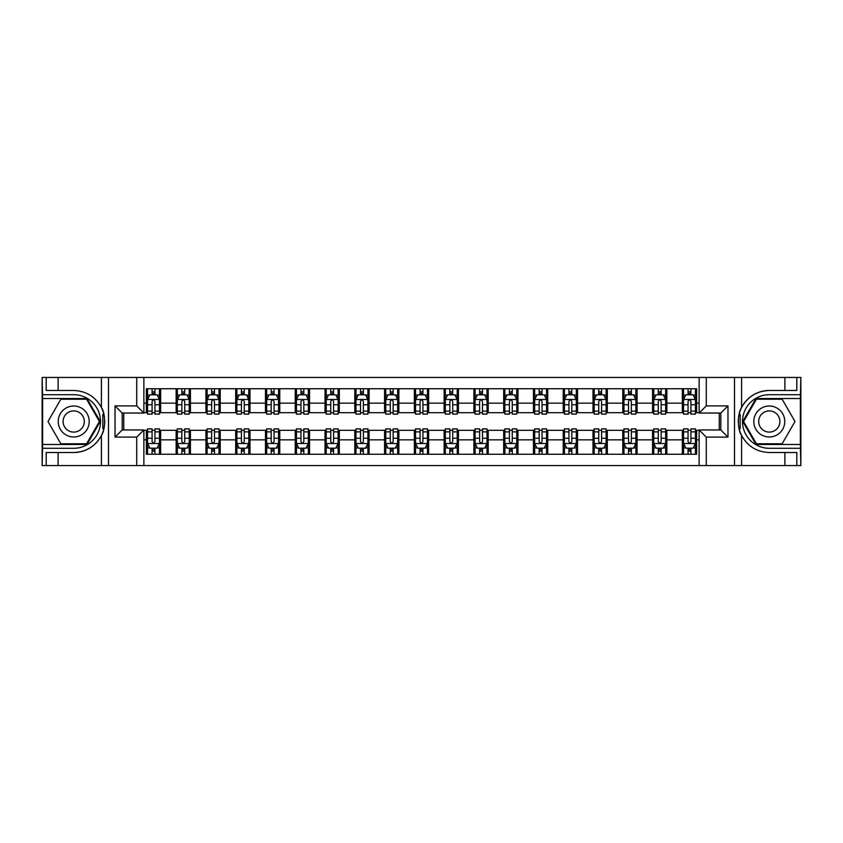 <?xml version="1.0" encoding="UTF-8"?>
<svg xmlns="http://www.w3.org/2000/svg" width="843" height="843" viewBox="0 0 843 843"><rect width="100%" height="100%" fill="white"/><g stroke="black" fill="none" stroke-linecap="round" stroke-linejoin="round"><path stroke-width="1.26" d="M800.376 444.482L800.85 465.568L800.85 377.432L800.376 398.518L756.013 398.518L742.746 421.5L756.013 444.482L800.376 444.482L800.376 398.518M143.868 465.568L699.132 465.568L699.132 429.962L720.807 429.962L720.807 413.038L699.132 413.038L699.132 377.432L143.868 377.432L143.868 413.038L122.193 413.038L122.193 429.962L143.868 429.962L143.868 465.568L58.114 465.568L58.114 452.522L73.71 452.522A31.022 31.022 0 0 0 103.858 428.834L102.835 428.655L103.9 428.655A31.022 31.022 0 0 0 104.479 425.536M42.624 398.518L42.15 377.432L42.15 465.568L42.624 444.482L86.987 444.482L100.254 421.5L86.987 398.518L42.624 398.518L42.624 444.482M143.868 430.309L146.366 430.309L146.366 454.251L696.634 454.251L696.634 430.309L699.132 430.309M146.366 439.846L143.868 439.846M143.868 403.154L146.366 403.154L146.366 412.691L143.868 412.691M699.132 412.691L696.634 412.691L696.634 388.749L146.366 388.749L146.366 403.154M696.634 403.154L699.132 403.154M699.132 439.846L696.634 439.846M123.742 413.038L123.742 429.962M682.345 388.749L682.345 412.691L683.536 412.691M688.057 412.691L690.912 412.691M695.443 412.691L696.634 412.691M682.345 412.691L665.664 412.691M652.566 388.749L652.566 412.691L653.757 412.691M658.278 412.691L661.144 412.691M652.566 412.691L635.885 412.691M622.787 388.749L622.787 412.691L623.978 412.691M628.509 412.691L631.365 412.691M622.787 412.691L606.117 412.691M593.008 388.749L593.008 412.691L594.199 412.691M598.73 412.691L601.586 412.691M593.008 412.691L576.338 412.691M563.24 388.749L563.24 412.691L564.431 412.691M568.951 412.691L571.807 412.691M563.24 412.691L546.559 412.691M533.461 388.749L533.461 412.691L534.652 412.691M539.172 412.691L542.038 412.691M533.461 412.691L516.78 412.691M503.682 388.749L503.682 412.691L504.873 412.691M509.404 412.691L512.259 412.691M503.682 412.691L487.012 412.691M473.903 388.749L473.903 412.691L475.094 412.691M479.625 412.691L482.481 412.691M473.903 412.691L457.233 412.691M444.135 388.749L444.135 412.691L445.325 412.691M449.846 412.691L452.702 412.691M444.135 412.691L427.454 412.691M414.356 388.749L414.356 412.691L415.546 412.691M420.067 412.691L422.933 412.691M414.356 412.691L397.675 412.691M384.577 388.749L384.577 412.691L385.767 412.691M390.298 412.691L393.154 412.691M384.577 412.691L367.906 412.691M354.798 388.749L354.798 412.691L355.988 412.691M360.519 412.691L363.375 412.691M354.798 412.691L338.127 412.691M325.029 388.749L325.029 412.691L326.22 412.691M330.741 412.691L333.596 412.691M325.029 412.691L308.348 412.691M295.25 388.749L295.25 412.691L296.441 412.691M300.962 412.691L303.828 412.691M295.25 412.691L278.569 412.691M265.471 388.749L265.471 412.691L266.662 412.691M271.193 412.691L274.049 412.691M265.471 412.691L248.801 412.691M235.692 388.749L235.692 412.691L236.883 412.691M241.414 412.691L244.27 412.691M235.692 412.691L219.022 412.691M205.924 388.749L205.924 412.691L207.115 412.691M211.635 412.691L214.491 412.691M205.924 412.691L189.243 412.691M176.145 388.749L176.145 412.691L177.336 412.691M181.856 412.691L184.722 412.691M176.145 412.691L159.464 412.691M146.366 412.691L147.557 412.691M152.088 412.691L154.943 412.691M719.258 429.962L719.258 413.038M146.366 430.309L147.557 430.309M152.088 430.309L154.943 430.309M159.464 430.309L160.655 430.309L160.655 454.251M177.336 430.309L160.655 430.309M181.856 430.309L184.722 430.309M189.243 430.309L190.434 430.309L190.434 454.251M207.115 430.309L190.434 430.309M211.635 430.309L214.491 430.309M219.022 430.309L220.213 430.309L220.213 454.251M236.883 430.309L220.213 430.309M241.414 430.309L244.27 430.309M248.801 430.309L249.992 430.309L249.992 454.251M266.662 430.309L249.992 430.309M271.193 430.309L274.049 430.309M278.569 430.309L279.76 430.309L279.76 454.251M296.441 430.309L279.76 430.309M300.962 430.309L303.828 430.309M308.348 430.309L309.539 430.309L309.539 454.251M326.22 430.309L309.539 430.309M330.741 430.309L333.596 430.309M338.127 430.309L339.318 430.309L339.318 454.251M355.988 430.309L339.318 430.309M360.519 430.309L363.375 430.309M367.906 430.309L369.097 430.309L369.097 454.251M385.767 430.309L369.097 430.309M390.298 430.309L393.154 430.309M397.675 430.309L398.865 430.309L398.865 454.251M415.546 430.309L398.865 430.309M420.067 430.309L422.933 430.309M427.454 430.309L428.644 430.309L428.644 454.251M445.325 430.309L428.644 430.309M449.846 430.309L452.702 430.309M457.233 430.309L458.423 430.309L458.423 454.251M475.094 430.309L458.423 430.309M479.625 430.309L482.481 430.309M487.012 430.309L488.202 430.309L488.202 454.251M504.873 430.309L488.202 430.309M509.404 430.309L512.259 430.309M516.78 430.309L517.971 430.309L517.971 454.251M534.652 430.309L517.971 430.309M539.172 430.309L542.038 430.309M546.559 430.309L547.75 430.309L547.75 454.251M564.431 430.309L547.75 430.309M568.951 430.309L571.807 430.309M576.338 430.309L577.529 430.309L577.529 454.251M594.199 430.309L577.529 430.309M598.73 430.309L601.586 430.309M606.117 430.309L607.308 430.309L607.308 454.251M623.978 430.309L607.308 430.309M628.509 430.309L631.365 430.309M635.885 430.309L637.076 430.309L637.076 454.251M653.757 430.309L637.076 430.309M658.278 430.309L661.144 430.309M665.664 430.309L666.855 430.309L666.855 454.251M683.536 430.309L666.855 430.309M688.057 430.309L690.912 430.309M695.443 430.309L696.634 430.309M160.655 388.749L160.655 412.691M146.366 394.703L147.557 394.703M152.088 394.703L154.943 394.703M159.464 394.703L160.655 394.703M146.366 448.297L147.557 448.297M152.088 448.297L154.943 448.297M159.464 448.297L160.655 448.297M176.145 430.309L176.145 454.251M190.434 388.749L190.434 412.691M176.145 394.703L177.336 394.703M181.856 394.703L184.722 394.703M189.243 394.703L190.434 394.703M176.145 448.297L177.336 448.297M181.856 448.297L184.722 448.297M189.243 448.297L190.434 448.297M205.924 430.309L205.924 454.251M205.924 448.297L207.115 448.297M211.635 448.297L214.491 448.297M219.022 448.297L220.213 448.297M220.213 388.749L220.213 412.691M205.924 394.703L207.115 394.703M211.635 394.703L214.491 394.703M219.022 394.703L220.213 394.703M235.692 430.309L235.692 454.251M235.692 448.297L236.883 448.297M241.414 448.297L244.27 448.297M248.801 448.297L249.992 448.297M249.992 388.749L249.992 412.691M235.692 394.703L236.883 394.703M241.414 394.703L244.27 394.703M248.801 394.703L249.992 394.703M265.471 430.309L265.471 454.251M265.471 448.297L266.662 448.297M271.193 448.297L274.049 448.297M278.569 448.297L279.76 448.297M279.76 388.749L279.76 412.691M265.471 394.703L266.662 394.703M271.193 394.703L274.049 394.703M278.569 394.703L279.76 394.703M295.25 430.309L295.25 454.251M295.25 448.297L296.441 448.297M300.962 448.297L303.828 448.297M308.348 448.297L309.539 448.297M309.539 388.749L309.539 412.691M295.25 394.703L296.441 394.703M300.962 394.703L303.828 394.703M308.348 394.703L309.539 394.703M325.029 430.309L325.029 454.251M325.029 448.297L326.22 448.297M330.741 448.297L333.596 448.297M338.127 448.297L339.318 448.297M339.318 388.749L339.318 412.691M325.029 394.703L326.22 394.703M330.741 394.703L333.596 394.703M338.127 394.703L339.318 394.703M354.798 430.309L354.798 454.251M354.798 448.297L355.988 448.297M360.519 448.297L363.375 448.297M367.906 448.297L369.097 448.297M369.097 388.749L369.097 412.691M354.798 394.703L355.988 394.703M360.519 394.703L363.375 394.703M367.906 394.703L369.097 394.703M384.577 430.309L384.577 454.251M384.577 448.297L385.767 448.297M390.298 448.297L393.154 448.297M397.675 448.297L398.865 448.297M398.865 388.749L398.865 412.691M384.577 394.703L385.767 394.703M390.298 394.703L393.154 394.703M397.675 394.703L398.865 394.703M414.356 430.309L414.356 454.251M414.356 448.297L415.546 448.297M420.067 448.297L422.933 448.297M427.454 448.297L428.644 448.297M428.644 388.749L428.644 412.691M414.356 394.703L415.546 394.703M420.067 394.703L422.933 394.703M427.454 394.703L428.644 394.703M444.135 430.309L444.135 454.251M444.135 448.297L445.325 448.297M449.846 448.297L452.702 448.297M457.233 448.297L458.423 448.297M458.423 388.749L458.423 412.691M444.135 394.703L445.325 394.703M449.846 394.703L452.702 394.703M457.233 394.703L458.423 394.703M473.903 430.309L473.903 454.251M473.903 448.297L475.094 448.297M479.625 448.297L482.481 448.297M487.012 448.297L488.202 448.297M488.202 388.749L488.202 412.691M473.903 394.703L475.094 394.703M479.625 394.703L482.481 394.703M487.012 394.703L488.202 394.703M503.682 430.309L503.682 454.251M503.682 448.297L504.873 448.297M509.404 448.297L512.259 448.297M516.78 448.297L517.971 448.297M517.971 388.749L517.971 412.691M503.682 394.703L504.873 394.703M509.404 394.703L512.259 394.703M516.78 394.703L517.971 394.703M533.461 430.309L533.461 454.251M533.461 448.297L534.652 448.297M539.172 448.297L542.038 448.297M546.559 448.297L547.75 448.297M547.75 388.749L547.75 412.691M533.461 394.703L534.652 394.703M539.172 394.703L542.038 394.703M546.559 394.703L547.75 394.703M563.24 430.309L563.24 454.251M563.24 448.297L564.431 448.297M568.951 448.297L571.807 448.297M576.338 448.297L577.529 448.297M577.529 388.749L577.529 412.691M563.24 394.703L564.431 394.703M568.951 394.703L571.807 394.703M576.338 394.703L577.529 394.703M593.008 430.309L593.008 454.251M593.008 448.297L594.199 448.297M598.73 448.297L601.586 448.297M606.117 448.297L607.308 448.297M607.308 388.749L607.308 412.691M593.008 394.703L594.199 394.703M598.73 394.703L601.586 394.703M606.117 394.703L607.308 394.703M622.787 430.309L622.787 454.251M622.787 448.297L623.978 448.297M628.509 448.297L631.365 448.297M635.885 448.297L637.076 448.297M637.076 388.749L637.076 412.691M622.787 394.703L623.978 394.703M628.509 394.703L631.365 394.703M635.885 394.703L637.076 394.703M652.566 430.309L652.566 454.251M652.566 448.297L653.757 448.297M658.278 448.297L661.144 448.297M665.664 448.297L666.855 448.297M666.855 388.749L666.855 412.691M652.566 394.703L653.757 394.703M658.278 394.703L661.144 394.703M665.664 394.703L666.855 394.703M682.345 430.309L682.345 454.251M682.345 448.297L683.536 448.297M688.057 448.297L690.912 448.297M695.443 448.297L696.634 448.297M682.345 394.703L683.536 394.703M688.057 394.703L690.912 394.703M695.443 394.703L696.634 394.703M154.943 391.847L152.088 391.847M159.464 411.131L154.943 411.131L154.943 414.113L159.464 414.113L159.464 399.582L157.083 394.819L149.938 394.819L147.557 399.582L147.557 414.113L152.088 414.113L152.088 411.131L147.557 411.131M147.557 399.582L147.557 388.749M159.464 399.582L159.464 388.749M152.088 394.819L152.088 388.749M154.943 388.749L154.943 394.819M154.943 411.131L154.943 401.373C153.995 399.54 153.036 399.54 152.088 401.373L152.088 411.131M152.088 451.153L154.943 451.153M147.557 431.869L152.088 431.869L152.088 428.887L147.557 428.887L147.557 443.418L149.938 448.181L157.083 448.181L159.464 443.418L159.464 428.887L154.943 428.887L154.943 431.869L159.464 431.869M159.464 443.418L159.464 454.251M147.557 443.418L147.557 454.251M154.943 448.181L154.943 454.251M152.088 454.251L152.088 448.181M152.088 431.869L152.088 441.627C153.036 443.46 153.984 443.46 154.943 441.627L154.943 431.869M104.479 417.475A31.022 31.022 0 0 0 103.91 414.366L102.835 414.366L102.835 428.655M102.835 414.366L103.868 414.176A31.022 31.022 0 0 0 101.402 407.506C95.354 396.663 86.123 390.983 73.71 390.478L58.114 390.478L58.114 377.432L42.624 377.432M73.71 452.522C86.123 452.017 95.354 446.337 101.402 435.494C105.617 429.941 105.617 413.07 101.402 407.506L101.402 377.432L58.114 377.432M136.724 465.568L136.724 437.106L115.038 437.106L115.038 405.894L136.724 405.894L136.724 377.432L108.494 377.432L108.494 465.568M42.624 448.297L73.71 448.297A26.797 26.797 0 0 0 100.507 421.5A26.797 26.797 0 0 0 73.71 394.703L42.624 394.703M58.114 465.568L42.624 465.568M101.402 377.432L108.494 377.432M136.724 377.432L143.868 377.432M58.114 452.522L46.196 452.522L46.196 465.568M58.114 390.478L46.196 390.478L46.196 377.432M136.724 437.106L143.868 429.962M115.038 437.106L122.193 429.962M115.038 405.894L122.193 413.038M136.724 405.894L143.868 413.038M104.627 424.166L104.743 421.605M104.743 421.405L104.722 420.404M104.416 417.022L104.247 416.01M699.132 377.432L784.886 377.432L784.886 390.478L769.29 390.478C756.877 390.983 747.646 396.663 741.598 407.506C737.383 413.059 737.383 429.93 741.598 435.494A31.022 31.022 0 0 1 739.132 428.824L740.165 428.824L740.165 414.345L739.1 414.345A31.022 31.022 0 0 0 738.521 417.464M738.521 425.525A31.022 31.022 0 0 0 739.09 428.634L740.165 428.634M769.29 390.478A31.022 31.022 0 0 0 739.142 414.166L740.165 414.345M784.886 465.568L741.598 465.568L741.598 435.494C747.646 446.337 756.877 452.017 769.29 452.522L784.886 452.522L784.886 465.568L800.376 465.568M706.276 377.432L706.276 405.894L727.962 405.894L727.962 437.106L706.276 437.106L706.276 465.568L734.506 465.568L734.506 377.432M800.376 394.703L769.29 394.703A26.797 26.797 0 0 0 742.493 421.5A26.797 26.797 0 0 0 769.29 448.297L800.376 448.297M784.886 377.432L800.376 377.432M741.598 465.568L734.506 465.568M706.276 465.568L699.132 465.568M784.886 390.478L796.804 390.478L796.804 377.432M784.886 452.522L796.804 452.522L796.804 465.568M706.276 405.894L699.132 413.038M727.962 405.894L720.807 413.038M727.962 437.106L720.807 429.962M706.276 437.106L699.132 429.962M738.373 418.834L738.257 421.395M738.257 421.595L738.278 422.596M738.584 425.978L738.753 426.99M184.722 391.847L181.856 391.847M189.243 411.131L184.722 411.131L184.722 414.113L189.243 414.113L189.243 399.582L186.861 394.819L179.717 394.819L177.336 399.582L177.336 414.113L181.856 414.113L181.856 411.131L177.336 411.131M177.336 399.582L177.336 388.749M189.243 399.582L189.243 388.749M181.856 394.819L181.856 388.749M184.722 388.749L184.722 394.819M184.722 411.131L184.722 401.373C183.763 399.54 182.815 399.54 181.856 401.373L181.856 411.131M214.491 391.847L211.635 391.847M219.022 411.131L214.491 411.131L214.491 414.113L219.022 414.113L219.022 399.582L216.64 394.819L209.496 394.819L207.115 399.582L207.115 414.113L211.635 414.113L211.635 411.131L207.115 411.131M207.115 399.582L207.115 388.749M219.022 399.582L219.022 388.749M211.635 394.819L211.635 388.749M214.491 388.749L214.491 394.819M214.491 411.131L214.491 401.373C213.542 399.54 212.594 399.54 211.635 401.373L211.635 411.131M244.27 391.847L241.414 391.847M248.801 411.131L244.27 411.131L244.27 414.113L248.801 414.113L248.801 399.582L246.419 394.819L239.264 394.819L236.883 399.582L236.883 414.113L241.414 414.113L241.414 411.131L236.883 411.131M236.883 399.582L236.883 388.749M248.801 399.582L248.801 388.749M241.414 394.819L241.414 388.749M244.27 388.749L244.27 394.819M244.27 411.131L244.27 401.373C243.321 399.54 242.362 399.54 241.414 401.373L241.414 411.131M181.856 451.153L184.722 451.153M177.336 431.869L181.856 431.869L181.856 428.887L177.336 428.887L177.336 443.418L179.717 448.181L186.861 448.181L189.243 443.418L189.243 428.887L184.722 428.887L184.722 431.869L189.243 431.869M189.243 443.418L189.243 454.251M177.336 443.418L177.336 454.251M184.722 448.181L184.722 454.251M181.856 454.251L181.856 448.181M181.856 431.869L181.856 441.627C182.815 443.46 183.763 443.46 184.722 441.627L184.722 431.869M211.635 451.153L214.491 451.153M207.115 431.869L211.635 431.869L211.635 428.887L207.115 428.887L207.115 443.418L209.496 448.181L216.64 448.181L219.022 443.418L219.022 428.887L214.491 428.887L214.491 431.869L219.022 431.869M219.022 443.418L219.022 454.251M207.115 443.418L207.115 454.251M214.491 448.181L214.491 454.251M211.635 454.251L211.635 448.181M211.635 431.869L211.635 441.627C212.584 443.46 213.542 443.46 214.491 441.627L214.491 431.869M241.414 451.153L244.27 451.153M236.883 431.869L241.414 431.869L241.414 428.887L236.883 428.887L236.883 443.418L239.264 448.181L246.419 448.181L248.801 443.418L248.801 428.887L244.27 428.887L244.27 431.869L248.801 431.869M248.801 443.418L248.801 454.251M236.883 443.418L236.883 454.251M244.27 448.181L244.27 454.251M241.414 454.251L241.414 448.181M241.414 431.869L241.414 441.627C242.362 443.46 243.321 443.46 244.27 441.627L244.27 431.869M274.049 391.847L271.193 391.847M278.569 411.131L274.049 411.131L274.049 414.113L278.569 414.113L278.569 399.582L276.188 394.819L269.043 394.819L266.662 399.582L266.662 414.113L271.193 414.113L271.193 411.131L266.662 411.131M266.662 399.582L266.662 388.749M278.569 399.582L278.569 388.749M271.193 394.819L271.193 388.749M274.049 388.749L274.049 394.819M274.049 411.131L274.049 401.373C273.1 399.54 272.141 399.54 271.193 401.373L271.193 411.131M271.193 451.153L274.049 451.153M266.662 431.869L271.193 431.869L271.193 428.887L266.662 428.887L266.662 443.418L269.043 448.181L276.188 448.181L278.569 443.418L278.569 428.887L274.049 428.887L274.049 431.869L278.569 431.869M278.569 443.418L278.569 454.251M266.662 443.418L266.662 454.251M274.049 448.181L274.049 454.251M271.193 454.251L271.193 448.181M271.193 431.869L271.193 441.627C272.141 443.46 273.09 443.46 274.049 441.627L274.049 431.869M65.975 408.086A15.48 15.48 0 0 0 60.306 429.245A15.48 15.48 0 0 0 81.455 434.914A15.48 15.48 0 0 0 87.124 413.755A15.48 15.48 0 0 0 65.975 408.086M68.409 412.322A10.601 10.601 0 0 0 64.532 426.8A10.601 10.601 0 0 0 79.01 430.678A10.601 10.601 0 0 0 82.888 416.2A10.601 10.601 0 0 0 68.409 412.322M99.432 421.5L86.576 443.776L60.854 443.776L47.998 421.5L60.854 399.224L86.576 399.224L99.432 421.5M761.545 434.914A15.48 15.48 0 0 0 782.694 429.245A15.48 15.48 0 0 0 777.025 408.086A15.48 15.48 0 0 0 755.876 413.755A15.48 15.48 0 0 0 761.545 434.914M763.99 430.678A10.601 10.601 0 0 0 778.468 426.8A10.601 10.601 0 0 0 774.591 412.322A10.601 10.601 0 0 0 760.112 416.2A10.601 10.601 0 0 0 763.99 430.678M756.424 399.224L782.146 399.224L795.002 421.5L782.146 443.776L756.424 443.776L743.568 421.5L756.424 399.224M303.828 391.847L300.962 391.847M308.348 411.131L303.828 411.131L303.828 414.113L308.348 414.113L308.348 399.582L305.967 394.819L298.822 394.819L296.441 399.582L296.441 414.113L300.962 414.113L300.962 411.131L296.441 411.131M296.441 399.582L296.441 388.749M308.348 399.582L308.348 388.749M300.962 394.819L300.962 388.749M303.828 388.749L303.828 394.819M303.828 411.131L303.828 401.373C302.869 399.54 301.92 399.54 300.962 401.373L300.962 411.131M300.962 451.153L303.828 451.153M296.441 431.869L300.962 431.869L300.962 428.887L296.441 428.887L296.441 443.418L298.822 448.181L305.967 448.181L308.348 443.418L308.348 428.887L303.828 428.887L303.828 431.869L308.348 431.869M308.348 443.418L308.348 454.251M296.441 443.418L296.441 454.251M303.828 448.181L303.828 454.251M300.962 454.251L300.962 448.181M300.962 431.869L300.962 441.627C301.92 443.46 302.869 443.46 303.828 441.627L303.828 431.869M333.596 391.847L330.741 391.847M338.127 411.131L333.596 411.131L333.596 414.113L338.127 414.113L338.127 399.582L335.746 394.819L328.601 394.819L326.22 399.582L326.22 414.113L330.741 414.113L330.741 411.131L326.22 411.131M326.22 399.582L326.22 388.749M338.127 399.582L338.127 388.749M330.741 394.819L330.741 388.749M333.596 388.749L333.596 394.819M333.596 411.131L333.596 401.373C332.648 399.54 331.699 399.54 330.741 401.373L330.741 411.131M330.741 451.153L333.596 451.153M326.22 431.869L330.741 431.869L330.741 428.887L326.22 428.887L326.22 443.418L328.601 448.181L335.746 448.181L338.127 443.418L338.127 428.887L333.596 428.887L333.596 431.869L338.127 431.869M338.127 443.418L338.127 454.251M326.22 443.418L326.22 454.251M333.596 448.181L333.596 454.251M330.741 454.251L330.741 448.181M330.741 431.869L330.741 441.627C331.689 443.46 332.648 443.46 333.596 441.627L333.596 431.869M363.375 391.847L360.519 391.847M367.906 411.131L363.375 411.131L363.375 414.113L367.906 414.113L367.906 399.582L365.525 394.819L358.37 394.819L355.988 399.582L355.988 414.113L360.519 414.113L360.519 411.131L355.988 411.131M355.988 399.582L355.988 388.749M367.906 399.582L367.906 388.749M360.519 394.819L360.519 388.749M363.375 388.749L363.375 394.819M363.375 411.131L363.375 401.373C362.427 399.54 361.468 399.54 360.519 401.373L360.519 411.131M360.519 451.153L363.375 451.153M355.988 431.869L360.519 431.869L360.519 428.887L355.988 428.887L355.988 443.418L358.37 448.181L365.525 448.181L367.906 443.418L367.906 428.887L363.375 428.887L363.375 431.869L367.906 431.869M367.906 443.418L367.906 454.251M355.988 443.418L355.988 454.251M363.375 448.181L363.375 454.251M360.519 454.251L360.519 448.181M360.519 431.869L360.519 441.627C361.468 443.46 362.427 443.46 363.375 441.627L363.375 431.869M393.154 391.847L390.298 391.847M397.675 411.131L393.154 411.131L393.154 414.113L397.675 414.113L397.675 399.582L395.293 394.819L388.149 394.819L385.767 399.582L385.767 414.113L390.298 414.113L390.298 411.131L385.767 411.131M385.767 399.582L385.767 388.749M397.675 399.582L397.675 388.749M390.298 394.819L390.298 388.749M393.154 388.749L393.154 394.819M393.154 411.131L393.154 401.373C392.206 399.54 391.247 399.54 390.298 401.373L390.298 411.131M390.298 451.153L393.154 451.153M385.767 431.869L390.298 431.869L390.298 428.887L385.767 428.887L385.767 443.418L388.149 448.181L395.293 448.181L397.675 443.418L397.675 428.887L393.154 428.887L393.154 431.869L397.675 431.869M397.675 443.418L397.675 454.251M385.767 443.418L385.767 454.251M393.154 448.181L393.154 454.251M390.298 454.251L390.298 448.181M390.298 431.869L390.298 441.627C391.247 443.46 392.195 443.46 393.154 441.627L393.154 431.869M422.933 391.847L420.067 391.847M427.454 411.131L422.933 411.131L422.933 414.113L427.454 414.113L427.454 399.582L425.072 394.819L417.928 394.819L415.546 399.582L415.546 414.113L420.067 414.113L420.067 411.131L415.546 411.131M415.546 399.582L415.546 388.749M427.454 399.582L427.454 388.749M420.067 394.819L420.067 388.749M422.933 388.749L422.933 394.819M422.933 411.131L422.933 401.373C421.974 399.54 421.026 399.54 420.067 401.373L420.067 411.131M420.067 451.153L422.933 451.153M415.546 431.869L420.067 431.869L420.067 428.887L415.546 428.887L415.546 443.418L417.928 448.181L425.072 448.181L427.454 443.418L427.454 428.887L422.933 428.887L422.933 431.869L427.454 431.869M427.454 443.418L427.454 454.251M415.546 443.418L415.546 454.251M422.933 448.181L422.933 454.251M420.067 454.251L420.067 448.181M420.067 431.869L420.067 441.627C421.026 443.46 421.974 443.46 422.933 441.627L422.933 431.869M452.702 391.847L449.846 391.847M457.233 411.131L452.702 411.131L452.702 414.113L457.233 414.113L457.233 399.582L454.851 394.819L447.707 394.819L445.325 399.582L445.325 414.113L449.846 414.113L449.846 411.131L445.325 411.131M445.325 399.582L445.325 388.749M457.233 399.582L457.233 388.749M449.846 394.819L449.846 388.749M452.702 388.749L452.702 394.819M452.702 411.131L452.702 401.373C451.753 399.54 450.805 399.54 449.846 401.373L449.846 411.131M449.846 451.153L452.702 451.153M445.325 431.869L449.846 431.869L449.846 428.887L445.325 428.887L445.325 443.418L447.707 448.181L454.851 448.181L457.233 443.418L457.233 428.887L452.702 428.887L452.702 431.869L457.233 431.869M457.233 443.418L457.233 454.251M445.325 443.418L445.325 454.251M452.702 448.181L452.702 454.251M449.846 454.251L449.846 448.181M449.846 431.869L449.846 441.627C450.794 443.46 451.753 443.46 452.702 441.627L452.702 431.869M482.481 391.847L479.625 391.847M487.012 411.131L482.481 411.131L482.481 414.113L487.012 414.113L487.012 399.582L484.63 394.819L477.475 394.819L475.094 399.582L475.094 414.113L479.625 414.113L479.625 411.131L475.094 411.131M475.094 399.582L475.094 388.749M487.012 399.582L487.012 388.749M479.625 394.819L479.625 388.749M482.481 388.749L482.481 394.819M482.481 411.131L482.481 401.373C481.532 399.54 480.573 399.54 479.625 401.373L479.625 411.131M479.625 451.153L482.481 451.153M475.094 431.869L479.625 431.869L479.625 428.887L475.094 428.887L475.094 443.418L477.475 448.181L484.63 448.181L487.012 443.418L487.012 428.887L482.481 428.887L482.481 431.869L487.012 431.869M487.012 443.418L487.012 454.251M475.094 443.418L475.094 454.251M482.481 448.181L482.481 454.251M479.625 454.251L479.625 448.181M479.625 431.869L479.625 441.627C480.573 443.46 481.532 443.46 482.481 441.627L482.481 431.869M512.259 391.847L509.404 391.847M516.78 411.131L512.259 411.131L512.259 414.113L516.78 414.113L516.78 399.582L514.399 394.819L507.254 394.819L504.873 399.582L504.873 414.113L509.404 414.113L509.404 411.131L504.873 411.131M504.873 399.582L504.873 388.749M516.78 399.582L516.78 388.749M509.404 394.819L509.404 388.749M512.259 388.749L512.259 394.819M512.259 411.131L512.259 401.373C511.311 399.54 510.352 399.54 509.404 401.373L509.404 411.131M509.404 451.153L512.259 451.153M504.873 431.869L509.404 431.869L509.404 428.887L504.873 428.887L504.873 443.418L507.254 448.181L514.399 448.181L516.78 443.418L516.78 428.887L512.259 428.887L512.259 431.869L516.78 431.869M516.78 443.418L516.78 454.251M504.873 443.418L504.873 454.251M512.259 448.181L512.259 454.251M509.404 454.251L509.404 448.181M509.404 431.869L509.404 441.627C510.352 443.46 511.301 443.46 512.259 441.627L512.259 431.869M542.038 391.847L539.172 391.847M546.559 411.131L542.038 411.131L542.038 414.113L546.559 414.113L546.559 399.582L544.178 394.819L537.033 394.819L534.652 399.582L534.652 414.113L539.172 414.113L539.172 411.131L534.652 411.131M534.652 399.582L534.652 388.749M546.559 399.582L546.559 388.749M539.172 394.819L539.172 388.749M542.038 388.749L542.038 394.819M542.038 411.131L542.038 401.373C541.08 399.54 540.131 399.54 539.172 401.373L539.172 411.131M539.172 451.153L542.038 451.153M534.652 431.869L539.172 431.869L539.172 428.887L534.652 428.887L534.652 443.418L537.033 448.181L544.178 448.181L546.559 443.418L546.559 428.887L542.038 428.887L542.038 431.869L546.559 431.869M546.559 443.418L546.559 454.251M534.652 443.418L534.652 454.251M542.038 448.181L542.038 454.251M539.172 454.251L539.172 448.181M539.172 431.869L539.172 441.627C540.131 443.46 541.08 443.46 542.038 441.627L542.038 431.869M571.807 391.847L568.951 391.847M576.338 411.131L571.807 411.131L571.807 414.113L576.338 414.113L576.338 399.582L573.957 394.819L566.812 394.819L564.431 399.582L564.431 414.113L568.951 414.113L568.951 411.131L564.431 411.131M564.431 399.582L564.431 388.749M576.338 399.582L576.338 388.749M568.951 394.819L568.951 388.749M571.807 388.749L571.807 394.819M571.807 411.131L571.807 401.373C570.859 399.54 569.91 399.54 568.951 401.373L568.951 411.131M568.951 451.153L571.807 451.153M564.431 431.869L568.951 431.869L568.951 428.887L564.431 428.887L564.431 443.418L566.812 448.181L573.957 448.181L576.338 443.418L576.338 428.887L571.807 428.887L571.807 431.869L576.338 431.869M576.338 443.418L576.338 454.251M564.431 443.418L564.431 454.251M571.807 448.181L571.807 454.251M568.951 454.251L568.951 448.181M568.951 431.869L568.951 441.627C569.9 443.46 570.859 443.46 571.807 441.627L571.807 431.869M601.586 391.847L598.73 391.847M606.117 411.131L601.586 411.131L601.586 414.113L606.117 414.113L606.117 399.582L603.736 394.819L596.581 394.819L594.199 399.582L594.199 414.113L598.73 414.113L598.73 411.131L594.199 411.131M594.199 399.582L594.199 388.749M606.117 399.582L606.117 388.749M598.73 394.819L598.73 388.749M601.586 388.749L601.586 394.819M601.586 411.131L601.586 401.373C600.637 399.54 599.679 399.54 598.73 401.373L598.73 411.131M598.73 451.153L601.586 451.153M594.199 431.869L598.73 431.869L598.73 428.887L594.199 428.887L594.199 443.418L596.581 448.181L603.736 448.181L606.117 443.418L606.117 428.887L601.586 428.887L601.586 431.869L606.117 431.869M606.117 443.418L606.117 454.251M594.199 443.418L594.199 454.251M601.586 448.181L601.586 454.251M598.73 454.251L598.73 448.181M598.73 431.869L598.73 441.627C599.679 443.46 600.637 443.46 601.586 441.627L601.586 431.869M631.365 391.847L628.509 391.847M635.885 411.131L631.365 411.131L631.365 414.113L635.885 414.113L635.885 399.582L633.504 394.819L626.36 394.819L623.978 399.582L623.978 414.113L628.509 414.113L628.509 411.131L623.978 411.131M623.978 399.582L623.978 388.749M635.885 399.582L635.885 388.749M628.509 394.819L628.509 388.749M631.365 388.749L631.365 394.819M631.365 411.131L631.365 401.373C630.416 399.54 629.458 399.54 628.509 401.373L628.509 411.131M628.509 451.153L631.365 451.153M623.978 431.869L628.509 431.869L628.509 428.887L623.978 428.887L623.978 443.418L626.36 448.181L633.504 448.181L635.885 443.418L635.885 428.887L631.365 428.887L631.365 431.869L635.885 431.869M635.885 443.418L635.885 454.251M623.978 443.418L623.978 454.251M631.365 448.181L631.365 454.251M628.509 454.251L628.509 448.181M628.509 431.869L628.509 441.627C629.458 443.46 630.406 443.46 631.365 441.627L631.365 431.869M661.144 391.847L658.278 391.847M665.664 411.131L661.144 411.131L661.144 414.113L665.664 414.113L665.664 399.582L663.283 394.819L656.139 394.819L653.757 399.582L653.757 414.113L658.278 414.113L658.278 411.131L653.757 411.131M653.757 399.582L653.757 388.749M665.664 399.582L665.664 388.749M658.278 394.819L658.278 388.749M661.144 388.749L661.144 394.819M661.144 411.131L661.144 401.373C660.185 399.54 659.237 399.54 658.278 401.373L658.278 411.131M658.278 451.153L661.144 451.153M653.757 431.869L658.278 431.869L658.278 428.887L653.757 428.887L653.757 443.418L656.139 448.181L663.283 448.181L665.664 443.418L665.664 428.887L661.144 428.887L661.144 431.869L665.664 431.869M665.664 443.418L665.664 454.251M653.757 443.418L653.757 454.251M661.144 448.181L661.144 454.251M658.278 454.251L658.278 448.181M658.278 431.869L658.278 441.627C659.237 443.46 660.185 443.46 661.144 441.627L661.144 431.869M690.912 391.847L688.057 391.847M695.443 411.131L690.912 411.131L690.912 414.113L695.443 414.113L695.443 399.582L693.062 394.819L685.917 394.819L683.536 399.582L683.536 414.113L688.057 414.113L688.057 411.131L683.536 411.131M683.536 399.582L683.536 388.749M695.443 399.582L695.443 388.749M688.057 394.819L688.057 388.749M690.912 388.749L690.912 394.819M690.912 411.131L690.912 401.373C689.964 399.54 689.016 399.54 688.057 401.373L688.057 411.131M688.057 451.153L690.912 451.153M683.536 431.869L688.057 431.869L688.057 428.887L683.536 428.887L683.536 443.418L685.917 448.181L693.062 448.181L695.443 443.418L695.443 428.887L690.912 428.887L690.912 431.869L695.443 431.869M695.443 443.418L695.443 454.251M683.536 443.418L683.536 454.251M690.912 448.181L690.912 454.251M688.057 454.251L688.057 448.181M688.057 431.869L688.057 441.627C689.005 443.46 689.964 443.46 690.912 441.627L690.912 431.869M176.145 439.846L160.655 439.846M176.145 403.154L160.655 403.154M205.924 403.154L190.434 403.154M205.924 439.846L190.434 439.846M235.692 403.154L220.213 403.154M235.692 439.846L220.213 439.846M265.471 403.154L249.992 403.154M265.471 439.846L249.992 439.846M295.25 403.154L279.76 403.154M295.25 439.846L279.76 439.846M325.029 403.154L309.539 403.154M325.029 439.846L309.539 439.846M354.798 403.154L339.318 403.154M354.798 439.846L339.318 439.846M384.577 403.154L369.097 403.154M384.577 439.846L369.097 439.846M414.356 403.154L398.865 403.154M414.356 439.846L398.865 439.846M444.135 403.154L428.644 403.154M444.135 439.846L428.644 439.846M473.903 403.154L458.423 403.154M473.903 439.846L458.423 439.846M503.682 403.154L488.202 403.154M503.682 439.846L488.202 439.846M533.461 403.154L517.971 403.154M533.461 439.846L517.971 439.846M563.24 403.154L547.75 403.154M563.24 439.846L547.75 439.846M593.008 403.154L577.529 403.154M593.008 439.846L577.529 439.846M622.787 403.154L607.308 403.154M622.787 439.846L607.308 439.846M652.566 403.154L637.076 403.154M652.566 439.846L637.076 439.846M682.345 403.154L666.855 403.154M682.345 439.846L666.855 439.846M159.411 399.466L147.62 399.466M147.557 395.104L149.801 395.104M157.23 395.104L159.464 395.104M152.088 404.745L147.557 404.745M159.464 404.745L154.943 404.745M154.943 393.354L152.088 393.354M147.62 443.534L159.411 443.534M159.464 447.896L157.23 447.896M149.801 447.896L147.557 447.896M154.943 438.255L159.464 438.255M147.557 438.255L152.088 438.255M152.088 449.646L154.943 449.646M101.402 465.568L101.402 435.494M741.598 377.432L741.598 407.506M189.19 399.466L177.399 399.466M177.336 395.104L179.57 395.104M187.009 395.104L189.243 395.104M181.856 404.745L177.336 404.745M189.243 404.745L184.722 404.745M184.722 393.354L181.856 393.354M218.959 399.466L207.167 399.466M207.115 395.104L209.349 395.104M216.777 395.104L219.022 395.104M211.635 404.745L207.115 404.745M219.022 404.745L214.491 404.745M214.491 393.354L211.635 393.354M248.738 399.466L236.946 399.466M236.883 395.104L239.127 395.104M246.556 395.104L248.801 395.104M241.414 404.745L236.883 404.745M248.801 404.745L244.27 404.745M244.27 393.354L241.414 393.354M177.399 443.534L189.19 443.534M189.243 447.896L187.009 447.896M179.57 447.896L177.336 447.896M184.722 438.255L189.243 438.255M177.336 438.255L181.856 438.255M181.856 449.646L184.722 449.646M207.167 443.534L218.959 443.534M219.022 447.896L216.777 447.896M209.349 447.896L207.115 447.896M214.491 438.255L219.022 438.255M207.115 438.255L211.635 438.255M211.635 449.646L214.491 449.646M236.946 443.534L248.738 443.534M248.801 447.896L246.556 447.896M239.127 447.896L236.883 447.896M244.27 438.255L248.801 438.255M236.883 438.255L241.414 438.255M241.414 449.646L244.27 449.646M278.517 399.466L266.725 399.466M266.662 395.104L268.906 395.104M276.335 395.104L278.569 395.104M271.193 404.745L266.662 404.745M278.569 404.745L274.049 404.745M274.049 393.354L271.193 393.354M266.725 443.534L278.517 443.534M278.569 447.896L276.335 447.896M268.906 447.896L266.662 447.896M274.049 438.255L278.569 438.255M266.662 438.255L271.193 438.255M271.193 449.646L274.049 449.646M308.296 399.466L296.504 399.466M296.441 395.104L298.675 395.104M306.114 395.104L308.348 395.104M300.962 404.745L296.441 404.745M308.348 404.745L303.828 404.745M303.828 393.354L300.962 393.354M296.504 443.534L308.296 443.534M308.348 447.896L306.114 447.896M298.675 447.896L296.441 447.896M303.828 438.255L308.348 438.255M296.441 438.255L300.962 438.255M300.962 449.646L303.828 449.646M338.064 399.466L326.273 399.466M326.22 395.104L328.454 395.104M335.883 395.104L338.127 395.104M330.741 404.745L326.22 404.745M338.127 404.745L333.596 404.745M333.596 393.354L330.741 393.354M326.273 443.534L338.064 443.534M338.127 447.896L335.883 447.896M328.454 447.896L326.22 447.896M333.596 438.255L338.127 438.255M326.22 438.255L330.741 438.255M330.741 449.646L333.596 449.646M367.843 399.466L356.052 399.466M355.988 395.104L358.233 395.104M365.662 395.104L367.906 395.104M360.519 404.745L355.988 404.745M367.906 404.745L363.375 404.745M363.375 393.354L360.519 393.354M356.052 443.534L367.843 443.534M367.906 447.896L365.662 447.896M358.233 447.896L355.988 447.896M363.375 438.255L367.906 438.255M355.988 438.255L360.519 438.255M360.519 449.646L363.375 449.646M397.622 399.466L385.831 399.466M385.767 395.104L388.012 395.104M395.441 395.104L397.675 395.104M390.298 404.745L385.767 404.745M397.675 404.745L393.154 404.745M393.154 393.354L390.298 393.354M385.831 443.534L397.622 443.534M397.675 447.896L395.441 447.896M388.012 447.896L385.767 447.896M393.154 438.255L397.675 438.255M385.767 438.255L390.298 438.255M390.298 449.646L393.154 449.646M427.39 399.466L415.61 399.466M415.546 395.104L417.78 395.104M425.22 395.104L427.454 395.104M420.067 404.745L415.546 404.745M427.454 404.745L422.933 404.745M422.933 393.354L420.067 393.354M415.61 443.534L427.39 443.534M427.454 447.896L425.22 447.896M417.78 447.896L415.546 447.896M422.933 438.255L427.454 438.255M415.546 438.255L420.067 438.255M420.067 449.646L422.933 449.646M457.169 399.466L445.378 399.466M445.325 395.104L447.559 395.104M454.988 395.104L457.233 395.104M449.846 404.745L445.325 404.745M457.233 404.745L452.702 404.745M452.702 393.354L449.846 393.354M445.378 443.534L457.169 443.534M457.233 447.896L454.988 447.896M447.559 447.896L445.325 447.896M452.702 438.255L457.233 438.255M445.325 438.255L449.846 438.255M449.846 449.646L452.702 449.646M486.948 399.466L475.157 399.466M475.094 395.104L477.338 395.104M484.767 395.104L487.012 395.104M479.625 404.745L475.094 404.745M487.012 404.745L482.481 404.745M482.481 393.354L479.625 393.354M475.157 443.534L486.948 443.534M487.012 447.896L484.767 447.896M477.338 447.896L475.094 447.896M482.481 438.255L487.012 438.255M475.094 438.255L479.625 438.255M479.625 449.646L482.481 449.646M516.727 399.466L504.936 399.466M504.873 395.104L507.117 395.104M514.546 395.104L516.78 395.104M509.404 404.745L504.873 404.745M516.78 404.745L512.259 404.745M512.259 393.354L509.404 393.354M504.936 443.534L516.727 443.534M516.78 447.896L514.546 447.896M507.117 447.896L504.873 447.896M512.259 438.255L516.78 438.255M504.873 438.255L509.404 438.255M509.404 449.646L512.259 449.646M546.496 399.466L534.704 399.466M534.652 395.104L536.886 395.104M544.325 395.104L546.559 395.104M539.172 404.745L534.652 404.745M546.559 404.745L542.038 404.745M542.038 393.354L539.172 393.354M534.704 443.534L546.496 443.534M546.559 447.896L544.325 447.896M536.886 447.896L534.652 447.896M542.038 438.255L546.559 438.255M534.652 438.255L539.172 438.255M539.172 449.646L542.038 449.646M576.275 399.466L564.483 399.466M564.431 395.104L566.665 395.104M574.094 395.104L576.338 395.104M568.951 404.745L564.431 404.745M576.338 404.745L571.807 404.745M571.807 393.354L568.951 393.354M564.483 443.534L576.275 443.534M576.338 447.896L574.094 447.896M566.665 447.896L564.431 447.896M571.807 438.255L576.338 438.255M564.431 438.255L568.951 438.255M568.951 449.646L571.807 449.646M606.054 399.466L594.262 399.466M594.199 395.104L596.444 395.104M603.873 395.104L606.117 395.104M598.73 404.745L594.199 404.745M606.117 404.745L601.586 404.745M601.586 393.354L598.73 393.354M594.262 443.534L606.054 443.534M606.117 447.896L603.873 447.896M596.444 447.896L594.199 447.896M601.586 438.255L606.117 438.255M594.199 438.255L598.73 438.255M598.73 449.646L601.586 449.646M635.833 399.466L624.041 399.466M623.978 395.104L626.223 395.104M633.651 395.104L635.885 395.104M628.509 404.745L623.978 404.745M635.885 404.745L631.365 404.745M631.365 393.354L628.509 393.354M624.041 443.534L635.833 443.534M635.885 447.896L633.651 447.896M626.223 447.896L623.978 447.896M631.365 438.255L635.885 438.255M623.978 438.255L628.509 438.255M628.509 449.646L631.365 449.646M665.601 399.466L653.81 399.466M653.757 395.104L655.991 395.104M663.43 395.104L665.664 395.104M658.278 404.745L653.757 404.745M665.664 404.745L661.144 404.745M661.144 393.354L658.278 393.354M653.81 443.534L665.601 443.534M665.664 447.896L663.43 447.896M655.991 447.896L653.757 447.896M661.144 438.255L665.664 438.255M653.757 438.255L658.278 438.255M658.278 449.646L661.144 449.646M695.38 399.466L683.589 399.466M683.536 395.104L685.77 395.104M693.199 395.104L695.443 395.104M688.057 404.745L683.536 404.745M695.443 404.745L690.912 404.745M690.912 393.354L688.057 393.354M683.589 443.534L695.38 443.534M695.443 447.896L693.199 447.896M685.77 447.896L683.536 447.896M690.912 438.255L695.443 438.255M683.536 438.255L688.057 438.255M688.057 449.646L690.912 449.646"/></g></svg>
